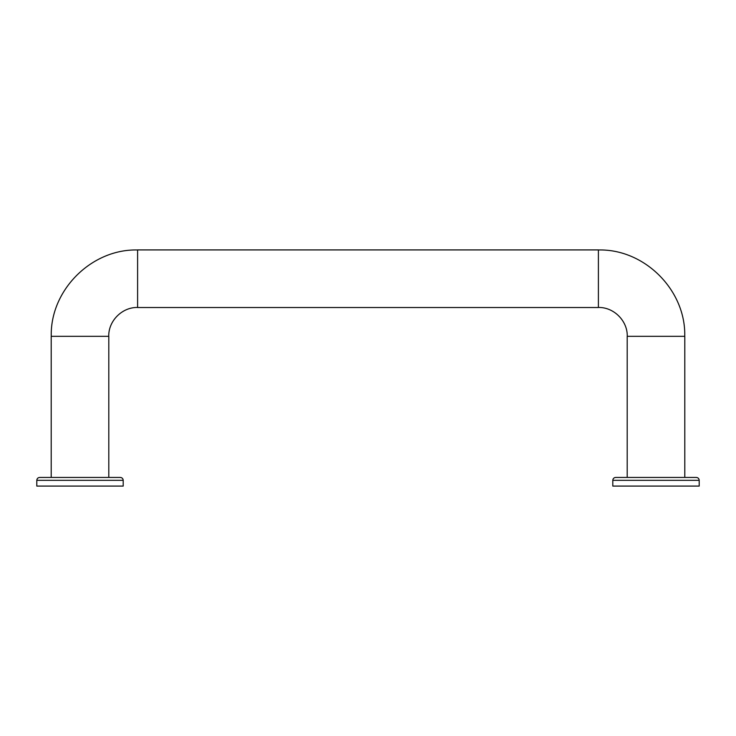 <?xml version="1.0" encoding="UTF-8"?>
<svg xmlns="http://www.w3.org/2000/svg" width="736" height="736" viewBox="0 0 736 736"><rect width="100%" height="100%" fill="white"/><g stroke="black" fill="none" stroke-linecap="round" stroke-linejoin="round"><path stroke-width="1.1" d="M137.604 249.918L137.604 307.519L598.396 307.519L598.396 249.918L137.604 249.918M612.803 480.323L612.803 486.082L699.2 486.082L699.2 480.323C699.025 478.575 698.068 477.609 696.32 477.443L615.682 477.443C613.934 477.609 612.968 478.575 612.803 480.323L699.2 480.323M36.8 480.323L123.197 480.323L123.197 486.082L36.8 486.082L36.8 480.323C36.975 478.575 37.932 477.609 39.68 477.443L51.198 477.443L51.198 336.324L108.799 336.324L108.799 477.443L120.318 477.443L39.68 477.443M108.799 477.443L51.198 477.443M598.396 249.973C644.534 248.786 685.934 290.186 684.747 336.324M137.604 249.973C91.466 248.786 50.066 290.186 51.253 336.324M627.201 477.443L627.201 336.324L684.802 336.324L684.802 477.443M123.197 480.323C123.032 478.575 122.066 477.609 120.318 477.443M598.396 307.464C613.815 307.068 627.652 320.896 627.256 336.324M137.604 307.464C122.185 307.068 108.348 320.896 108.744 336.324"/></g></svg>
